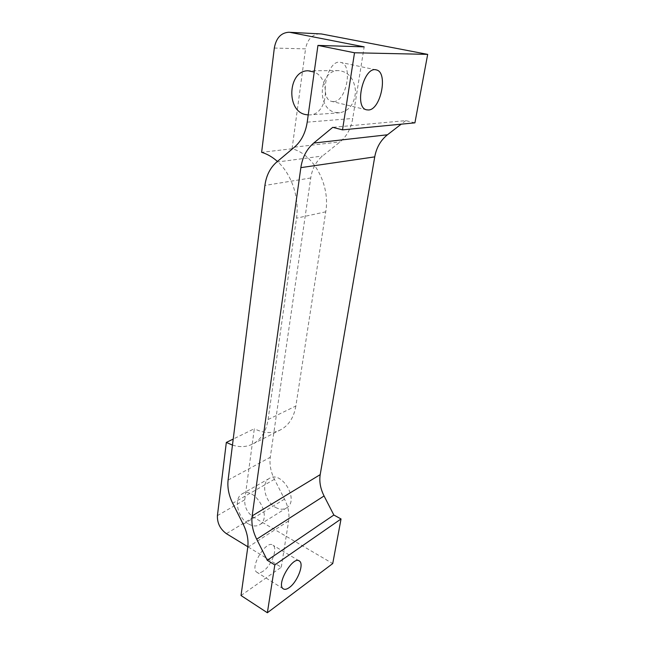 <?xml version="1.0" encoding="UTF-8"?>
<svg xmlns="http://www.w3.org/2000/svg" width="645" height="645" viewBox="0 0 645 645"><rect width="100%" height="100%" fill="white"/><g stroke="black" fill="none" stroke-linecap="round" stroke-linejoin="round"><path stroke-width="0.48" stroke-dasharray="3.23 2.42" d="M217.413 515.621L244.745 499.802C244.415 507.059 247.325 512.848 253.485 517.177L332.731 563.561M244.745 499.802L254.323 428.723L233.216 439.068M241.02 595.52L281.268 567.213L247.833 546.766M281.268 567.213L288.637 520.958C289.637 513.976 288.267 506.704 284.534 499.133L274.447 479.291C270.739 471.801 269.344 464.465 270.279 457.273L310.737 177.972C312.18 168.684 316.098 161.355 322.492 156.001L340.036 141.9C346.736 136.345 350.977 128.532 352.742 118.47L364.151 46.867M232.466 445.09C240.061 447.509 247.043 447.033 253.404 443.671C261.354 439.116 266.248 431.07 268.094 419.532L296.498 218.171C299.578 197.805 291.588 174.021 277.406 161.452M248.583 523.982C252.848 526.401 256.613 526.594 259.887 524.578C272.916 516.911 254.17 485.298 241.915 494.014C233.337 498.593 237.723 518.08 248.583 523.982M308.221 114.939L309.81 114.899C327.539 114.729 331.586 78.9 314.212 72.071M319.872 33.774C312.204 34.298 307.423 39.329 305.545 48.867L274.319 48.053M268.094 419.532L295.87 406.011L325.741 211.818C330.45 185.091 313.76 154.163 292.072 148.761L261.628 152.325M295.87 406.011C293.943 417.186 289.025 425.031 281.123 429.546C272.843 433.787 263.91 433.513 254.323 428.723M414.912 122.84L405.769 120.631L332.756 127.331M405.769 120.631L401.182 124.179M263.168 571.164C260.459 572.986 258.314 573.324 256.726 572.171C249.341 567.286 266.514 539.18 273.037 545.275C278.051 548.371 271.351 565.915 263.168 571.164M333.554 101.604L331.707 101.41C318.42 99.096 327.628 58.348 340.721 62.42C353.428 64.581 346.365 101.934 333.554 101.604M292.072 148.761L305.545 48.867M335.344 112.432L339.746 112.786C349.509 110.779 354.774 103.514 355.524 90.993C354.186 78.496 348.526 71.7 338.552 70.603C318.824 70.047 316.219 108.836 335.344 112.432M275.56 507.405C279.761 509.687 283.486 509.816 286.743 507.8C299.699 500.165 281.478 469.834 269.255 478.461C260.717 483.032 264.861 501.866 275.56 507.405M253.485 517.177L226.411 533.673M325.741 211.818L296.498 218.171M228.096 480.065L270.279 457.273M274.447 479.291L232.684 503.269M310.737 177.972L264.91 185.446M276.632 162.105L322.492 156.001M247.761 547.323L288.637 520.958M307.214 122.147L352.742 118.47M243.246 524.345L284.534 499.133M294.459 147.141L340.036 141.9M281.123 429.546L253.404 443.671M338.552 70.603L308.455 70.773M339.746 112.786L309.81 114.899M269.255 478.461L241.915 494.014M286.743 507.8L259.887 524.578M376.027 69.853L340.721 62.42M366.578 109.811L331.707 101.41M298.982 560.795L273.037 545.275M283.107 588.716L256.726 572.171"/><path stroke-width="0.97" d="M247.833 546.766L226.411 533.673C220.163 529.102 217.163 523.087 217.413 515.621L226.322 442.446L232.466 445.09M233.216 439.068L226.322 442.446M290.363 32.435L364.151 46.867L317.945 45.408L354.516 52.769L427.683 54.373L321.428 33.959L288.767 32.25L321.428 33.959M277.406 161.452C272.496 157.033 267.232 153.986 261.628 152.325L274.319 48.053C276.133 38.071 280.954 32.806 288.767 32.25M314.212 72.071L308.189 70.781C288.049 70.208 285.783 110.73 305.319 114.52L308.221 114.939M267.369 612.75L274.81 564.915L267.28 560.303L333.852 515.024L341.044 518.967L332.731 563.561L267.369 612.75L241.02 595.52L247.761 547.323C248.664 540.034 247.156 532.375 243.246 524.345L232.684 503.269C228.798 495.328 227.266 487.596 228.096 480.065L264.91 185.446C266.248 175.561 270.158 167.781 276.632 162.105L294.459 147.141C301.28 141.239 305.528 132.91 307.214 122.147L317.945 45.408M320.202 474.631L252.155 515.895C251.228 523.369 252.735 531.141 256.686 539.196L324.064 495.965C320.412 488.676 319.13 481.565 320.202 474.631L374.737 156.872C376.438 147.592 380.679 140.223 387.452 134.781L313.704 143.061C306.689 149.108 302.408 157.299 300.852 167.644L374.737 156.872M252.155 515.895L300.852 167.644M313.704 143.061L332.756 127.331L342.519 129.863L354.516 52.769M267.28 560.303L256.686 539.196M333.852 515.024L324.064 495.965M427.683 54.373L414.912 122.84L342.519 129.863M401.182 124.179L387.452 134.781M368.36 109.981L366.578 109.811C353.718 107.634 363.627 65.887 376.245 69.894C388.524 71.966 380.776 110.15 368.36 109.981M289.371 587.498C286.711 589.417 284.622 589.828 283.107 588.716C276.06 584.039 293.33 555.176 299.506 561.11C304.295 564.069 297.409 581.943 289.371 587.498M341.044 518.967L274.81 564.915M299.506 561.11L298.982 560.795"/></g></svg>
